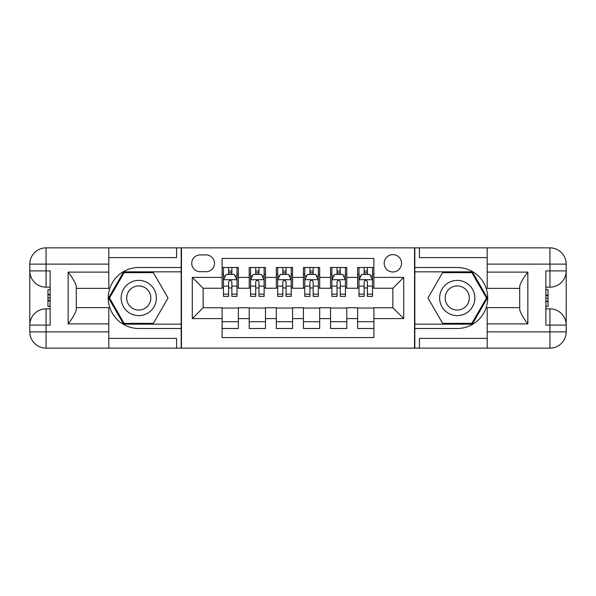 <?xml version="1.0" encoding="UTF-8"?>
<svg xmlns="http://www.w3.org/2000/svg" width="596" height="596" viewBox="0 0 596 596"><rect width="100%" height="100%" fill="white"/><g stroke="black" fill="none" stroke-linecap="round" stroke-linejoin="round"><path stroke-width="0.89" d="M392.868 254.634A8.672 8.672 0 0 0 384.189 263.305A8.672 8.672 0 0 0 392.868 271.977A8.672 8.672 0 0 0 401.54 263.305A8.672 8.672 0 0 0 392.868 254.634M108.807 338.386L176.572 338.386L176.572 348.146L487.193 348.146L487.193 331.883L549.937 331.883L549.937 325.103L545.869 325.103L545.869 270.897L549.937 270.897L549.937 264.117L487.193 264.117L487.193 272.119L527.847 272.119L527.847 323.881C523.512 318.316 520.8 313.623 519.712 309.801L519.712 286.199C520.8 282.377 523.512 277.684 527.847 272.119M373.893 267.507L357.63 267.507L357.63 277.401L346.79 277.401L346.79 288.24L357.63 288.24L357.63 277.401M346.79 277.401L346.79 267.507L330.527 267.507L330.527 277.401L319.687 277.401L319.687 288.24L330.527 288.24L330.527 277.401M319.687 277.401L319.687 267.507L303.424 267.507L303.424 277.401L292.576 277.401L292.576 288.24L303.424 288.24L303.424 277.401M292.576 277.401L292.576 267.507L276.313 267.507L276.313 277.401L265.473 277.401L265.473 288.24L276.313 288.24L276.313 277.401M265.473 277.401L265.473 267.507L249.21 267.507L249.21 288.24L238.37 288.24L238.37 267.507L222.107 267.507M222.107 328.493L238.37 328.493L238.37 307.76L249.21 307.76L249.21 328.493L265.473 328.493L265.473 307.76L276.313 307.76L276.313 318.599L265.473 318.599M276.313 318.599L276.313 328.493L292.576 328.493L292.576 307.76L303.424 307.76L303.424 318.599L292.576 318.599M303.424 318.599L303.424 328.493L319.687 328.493L319.687 307.76L330.527 307.76L330.527 318.599L319.687 318.599M330.527 318.599L330.527 328.493L346.79 328.493L346.79 307.76L357.63 307.76L357.63 318.599L346.79 318.599M200.152 271.709L206.112 271.709A8.404 8.404 0 0 0 214.515 263.305A8.404 8.404 0 0 0 206.112 254.902L200.152 254.902A8.404 8.404 0 0 0 191.748 263.305A8.404 8.404 0 0 0 200.152 271.709M487.193 257.614L419.428 257.614L419.428 247.854L414.548 247.854L414.548 348.146M414.548 247.854L108.807 247.854L108.807 264.117L46.063 264.117L46.063 270.897L50.131 270.897L50.131 325.103L46.063 325.103L46.063 331.883L108.807 331.883L108.807 323.881L68.153 323.881L68.153 272.119C72.489 277.684 75.2 282.377 76.288 286.199L76.288 309.801C75.2 313.623 72.489 318.316 68.153 323.881M181.452 348.146L181.452 247.854M373.893 277.401L373.893 258.426L222.107 258.426L222.107 288.24L203.132 288.24L203.132 307.76L222.107 307.76L222.107 337.574L373.893 337.574L373.893 307.76L392.868 307.76L392.868 288.24L373.893 288.24L373.893 277.401L403.708 277.401L403.708 318.599L373.893 318.599M222.107 318.599L192.292 318.599L192.292 277.401L222.107 277.401M357.63 318.599L357.63 328.493L373.893 328.493M222.107 274.287L223.463 274.287M228.611 274.287L231.866 274.287M237.014 274.287L238.37 274.287M222.107 287.972L223.463 287.972M228.611 287.972L231.866 287.972M237.014 287.972L238.37 287.972M222.107 308.028L238.37 308.028M222.107 321.713L238.37 321.713M249.21 287.972L250.566 287.972M255.714 287.972L258.969 287.972M264.117 287.972L265.473 287.972M249.21 274.287L250.566 274.287M255.714 274.287L258.969 274.287M264.117 274.287L265.473 274.287M249.21 308.028L265.473 308.028M249.21 321.713L265.473 321.713M276.313 308.028L292.576 308.028M276.313 321.713L292.576 321.713M276.313 274.287L277.669 274.287M282.824 274.287L286.073 274.287M291.22 274.287L292.576 274.287M276.313 287.972L277.669 287.972M282.824 287.972L286.073 287.972M291.22 287.972L292.576 287.972M303.424 308.028L319.687 308.028M303.424 321.713L319.687 321.713M303.424 274.287L304.78 274.287M309.927 274.287L313.176 274.287M318.331 274.287L319.687 274.287M303.424 287.972L304.78 287.972M309.927 287.972L313.176 287.972M318.331 287.972L319.687 287.972M330.527 308.028L346.79 308.028M330.527 321.713L346.79 321.713M330.527 274.287L331.883 274.287M337.031 274.287L340.286 274.287M345.434 274.287L346.79 274.287M330.527 287.972L331.883 287.972M337.031 287.972L340.286 287.972M345.434 287.972L346.79 287.972M357.63 308.028L373.893 308.028M357.63 321.713L373.893 321.713M357.63 274.287L358.986 274.287M364.134 274.287L367.389 274.287M372.537 274.287L373.893 274.287M357.63 287.972L358.986 287.972M364.134 287.972L367.389 287.972M372.537 287.972L373.893 287.972M203.132 288.24L192.292 277.401M203.132 307.76L192.292 318.599M403.708 277.401L392.868 288.24M403.708 318.599L392.868 307.76M231.866 271.031L228.611 271.031M237.014 294.163L231.866 294.163L231.866 296.376L237.014 296.376L237.014 279.837L234.303 274.421L226.175 274.421L223.463 279.837L223.463 296.376L228.611 296.376L228.611 294.163L223.463 294.163M223.463 279.837L223.463 267.507M237.014 279.837L237.014 267.507M228.611 274.421L228.611 267.507M231.866 267.507L231.866 274.421M231.866 294.163L231.866 281.871C230.779 279.785 229.698 279.785 228.611 281.871L228.611 294.163M147.57 282.742A17.619 17.619 0 0 0 123.506 289.194A17.619 17.619 0 0 0 129.95 313.258A17.619 17.619 0 0 0 154.021 306.806A17.619 17.619 0 0 0 147.57 282.742M144.791 287.555A12.062 12.062 0 0 0 128.311 291.973A12.062 12.062 0 0 0 132.729 308.445A12.062 12.062 0 0 0 149.209 304.027A12.062 12.062 0 0 0 144.791 287.555M153.395 323.345L124.132 323.345L109.5 298L124.132 272.655L153.395 272.655L168.027 298L153.395 323.345M466.05 282.742A17.619 17.619 0 0 0 441.979 289.194A17.619 17.619 0 0 0 448.43 313.258A17.619 17.619 0 0 0 472.494 306.806A17.619 17.619 0 0 0 466.05 282.742M463.271 287.555A12.062 12.062 0 0 0 446.791 291.973A12.062 12.062 0 0 0 451.209 308.445A12.062 12.062 0 0 0 467.689 304.027A12.062 12.062 0 0 0 463.271 287.555M471.868 323.345L442.605 323.345L427.973 298L442.605 272.655L471.868 272.655L486.5 298L471.868 323.345M181.177 247.854L181.177 267.507L138.764 267.507A30.493 30.493 0 0 0 108.271 298A30.493 30.493 0 0 0 138.764 328.493L181.177 328.493L181.177 348.146M68.153 272.119L108.807 272.119L108.807 264.117M108.807 272.119L108.807 288.375L76.288 288.375M108.807 331.883L108.807 348.146L46.063 348.146A16.263 16.263 0 0 1 29.8 331.883L29.8 264.117A16.263 16.263 0 0 1 46.063 247.854L108.807 247.854M181.177 267.507L181.177 271.843L123.663 271.843L108.561 298L123.663 324.157L181.177 324.157L181.177 271.843M181.177 324.157L181.177 328.493M76.288 307.625L108.807 307.625L108.807 323.881M176.572 348.146L108.807 348.146M29.8 325.103A16.263 16.263 0 0 1 46.063 308.84A16.263 16.263 0 0 0 29.8 325.103L46.063 325.103L46.063 308.84L50.131 308.84M50.131 287.16L46.063 287.16L46.063 270.897L29.8 270.897A16.263 16.263 0 0 0 46.063 287.16A16.263 16.263 0 0 1 29.8 270.897M176.572 247.854L176.572 257.614L108.807 257.614M50.131 289.663L47.963 289.663L47.963 300.391L50.131 300.391M47.963 297.873L50.131 297.873M47.963 294.878L50.131 294.878M47.963 294.387L50.131 294.387M47.963 300.391L47.963 306.337L50.131 306.337M47.963 300.928L50.131 300.928M414.823 348.146L414.823 328.493L457.236 328.493A30.493 30.493 0 0 0 487.729 298A30.493 30.493 0 0 0 457.236 267.507L414.823 267.507L414.823 247.854M527.847 323.881L487.193 323.881L487.193 331.883M487.193 323.881L487.193 307.625L519.712 307.625M487.193 264.117L487.193 247.854L549.937 247.854A16.263 16.263 0 0 1 566.2 264.117L566.2 331.883A16.263 16.263 0 0 1 549.937 348.146L487.193 348.146M414.823 328.493L414.823 324.157L472.337 324.157L487.439 298L472.337 271.843L414.823 271.843L414.823 324.157M414.823 271.843L414.823 267.507M519.712 288.375L487.193 288.375L487.193 272.119M419.428 247.854L487.193 247.854M566.2 270.897A16.263 16.263 0 0 1 549.937 287.16A16.263 16.263 0 0 0 566.2 270.897L549.937 270.897L549.937 287.16L545.869 287.16M545.869 308.84L549.937 308.84L549.937 325.103L566.2 325.103A16.263 16.263 0 0 0 549.937 308.84A16.263 16.263 0 0 1 566.2 325.103M419.428 348.146L419.428 338.386L487.193 338.386M545.869 306.337L548.037 306.337L548.037 295.609L545.869 295.609M548.037 298.127L545.869 298.127M548.037 301.122L545.869 301.122M548.037 301.613L545.869 301.613M548.037 295.609L548.037 289.663L545.869 289.663M548.037 295.072L545.869 295.072M258.969 271.031L255.714 271.031M264.117 294.163L258.969 294.163L258.969 296.376L264.117 296.376L264.117 279.837L261.406 274.421L253.278 274.421L250.566 279.837L250.566 296.376L255.714 296.376L255.714 294.163L250.566 294.163M250.566 279.837L250.566 267.507M264.117 279.837L264.117 267.507M255.714 274.421L255.714 267.507M258.969 267.507L258.969 274.421M258.969 294.163L258.969 281.871C257.889 279.785 256.801 279.785 255.714 281.871L255.714 294.163M286.073 271.031L282.824 271.031M291.22 294.163L286.073 294.163L286.073 296.376L291.22 296.376L291.22 279.837L288.516 274.421L280.381 274.421L277.669 279.837L277.669 296.376L282.824 296.376L282.824 294.163L277.669 294.163M277.669 279.837L277.669 267.507M291.22 279.837L291.22 267.507M282.824 274.421L282.824 267.507M286.073 267.507L286.073 274.421M286.073 294.163L286.073 281.871C284.992 279.785 283.905 279.785 282.824 281.871L282.824 294.163M313.176 271.031L309.927 271.031M318.331 294.163L313.176 294.163L313.176 296.376L318.331 296.376L318.331 279.837L315.619 274.421L307.484 274.421L304.78 279.837L304.78 296.376L309.927 296.376L309.927 294.163L304.78 294.163M304.78 279.837L304.78 267.507M318.331 279.837L318.331 267.507M309.927 274.421L309.927 267.507M313.176 267.507L313.176 274.421M313.176 294.163L313.176 281.871C312.095 279.785 311.015 279.785 309.927 281.871L309.927 294.163M340.286 271.031L337.031 271.031M345.434 294.163L340.286 294.163L340.286 296.376L345.434 296.376L345.434 279.837L342.722 274.421L334.594 274.421L331.883 279.837L331.883 296.376L337.031 296.376L337.031 294.163L331.883 294.163M331.883 279.837L331.883 267.507M345.434 279.837L345.434 267.507M337.031 274.421L337.031 267.507M340.286 267.507L340.286 274.421M340.286 294.163L340.286 281.871C339.199 279.785 338.118 279.785 337.031 281.871L337.031 294.163M367.389 271.031L364.134 271.031M372.537 294.163L367.389 294.163L367.389 296.376L372.537 296.376L372.537 279.837L369.825 274.421L361.697 274.421L358.986 279.837L358.986 296.376L364.134 296.376L364.134 294.163L358.986 294.163M358.986 279.837L358.986 267.507M372.537 279.837L372.537 267.507M364.134 274.421L364.134 267.507M367.389 267.507L367.389 274.421M367.389 294.163L367.389 281.871C366.302 279.785 365.221 279.785 364.134 281.871L364.134 294.163M249.21 318.599L238.37 318.599M249.21 277.401L238.37 277.401M236.947 279.703L223.53 279.703M223.463 275.911L225.43 275.911M235.047 275.911L237.014 275.911M228.611 286.125L223.463 286.125M237.014 286.125L231.866 286.125M231.866 272.759L228.611 272.759M46.063 247.854A16.263 16.263 0 0 0 29.8 264.117L46.063 264.117L46.063 247.854M46.063 348.146L46.063 331.883L29.8 331.883A16.263 16.263 0 0 0 46.063 348.146M549.937 348.146A16.263 16.263 0 0 0 566.2 331.883L549.937 331.883L549.937 348.146M549.937 247.854L549.937 264.117L566.2 264.117A16.263 16.263 0 0 0 549.937 247.854M264.05 279.703L250.633 279.703M250.566 275.911L252.533 275.911M262.158 275.911L264.117 275.911M255.714 286.125L250.566 286.125M264.117 286.125L258.969 286.125M258.969 272.759L255.714 272.759M291.153 279.703L277.736 279.703M277.669 275.911L279.636 275.911M289.261 275.911L291.22 275.911M282.824 286.125L277.669 286.125M291.22 286.125L286.073 286.125M286.073 272.759L282.824 272.759M318.264 279.703L304.847 279.703M304.78 275.911L306.739 275.911M316.364 275.911L318.331 275.911M309.927 286.125L304.78 286.125M318.331 286.125L313.176 286.125M313.176 272.759L309.927 272.759M345.367 279.703L331.95 279.703M331.883 275.911L333.842 275.911M343.467 275.911L345.434 275.911M337.031 286.125L331.883 286.125M345.434 286.125L340.286 286.125M340.286 272.759L337.031 272.759M372.47 279.703L359.053 279.703M358.986 275.911L360.952 275.911M370.57 275.911L372.537 275.911M364.134 286.125L358.986 286.125M372.537 286.125L367.389 286.125M367.389 272.759L364.134 272.759"/></g></svg>
